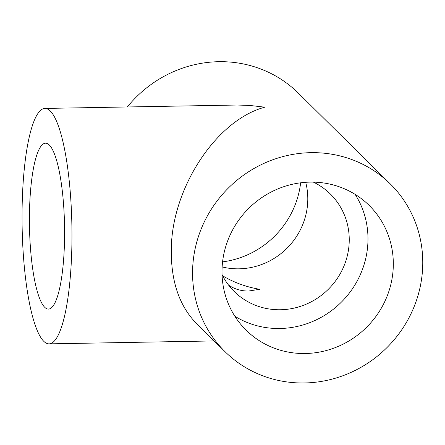 <?xml version="1.0" encoding="UTF-8"?>
<svg xmlns="http://www.w3.org/2000/svg" width="445" height="445" viewBox="0 0 445 445"><rect width="100%" height="100%" fill="white"/><g stroke="black" fill="none" stroke-linecap="round" stroke-linejoin="round"><path stroke-width="0.67" d="M234.843 316.228A87.615 83.704 134.6 0 0 341.888 301.615A87.615 83.704 134.6 0 0 355.149 194.387M222.038 269.331A87.615 83.704 134.6 0 0 246.102 330.157A87.615 83.704 134.6 0 0 367.225 326.63A87.615 83.704 134.6 0 0 369.222 205.468A87.615 83.704 134.6 0 0 276.651 189.42A87.615 83.704 134.6 0 0 222.038 269.331M390.387 184.041A117.736 112.479 134.6 0 0 265.988 162.475A117.736 112.479 134.6 0 0 192.602 269.854A117.736 112.479 134.6 0 0 224.936 351.589A117.736 112.479 134.6 0 0 387.695 346.844A117.736 112.479 134.6 0 0 390.387 184.041L298.272 93.077A117.736 112.479 134.6 0 0 127.348 106.961M44.917 108.424A117.736 24.881 -91 0 0 22.25 201.696A117.736 24.881 -91 0 0 49.095 343.857A117.736 24.881 -91 0 0 71.884 225.698A117.736 24.881 -91 0 0 44.917 108.424L237.296 105.026L249.945 105.454L264.82 107.184C216.587 120.05 172.009 187.567 171.303 248.822C170.83 280.784 179.124 305.576 196.184 323.198L224.936 351.589M222.138 266.939A68.452 65.393 134.6 0 0 287.409 247.815A68.452 65.393 134.6 0 0 305.704 182.305M222.049 274.61A68.452 65.393 134.6 0 0 234.237 291.508A68.452 65.393 134.6 0 0 328.861 288.749A68.452 65.393 134.6 0 0 330.424 194.092A68.452 65.393 134.6 0 0 313.375 182.127M228.596 285.128C234.571 289.155 241.268 291.125 248.683 291.024L259.735 289.283C246.602 287.131 234.254 282.658 222.695 275.872M222.572 261.866A87.615 83.704 134.6 0 0 300.636 182.806M29.559 208.916A82.965 17.533 -91 0 0 29.698 234.42A82.965 17.533 -91 0 0 48.477 309.091A82.965 17.533 -91 0 0 64.536 225.832A82.965 17.533 -91 0 0 45.535 143.19A82.965 17.533 -91 0 0 29.559 208.916M214.145 340.931L49.095 343.857"/></g></svg>
